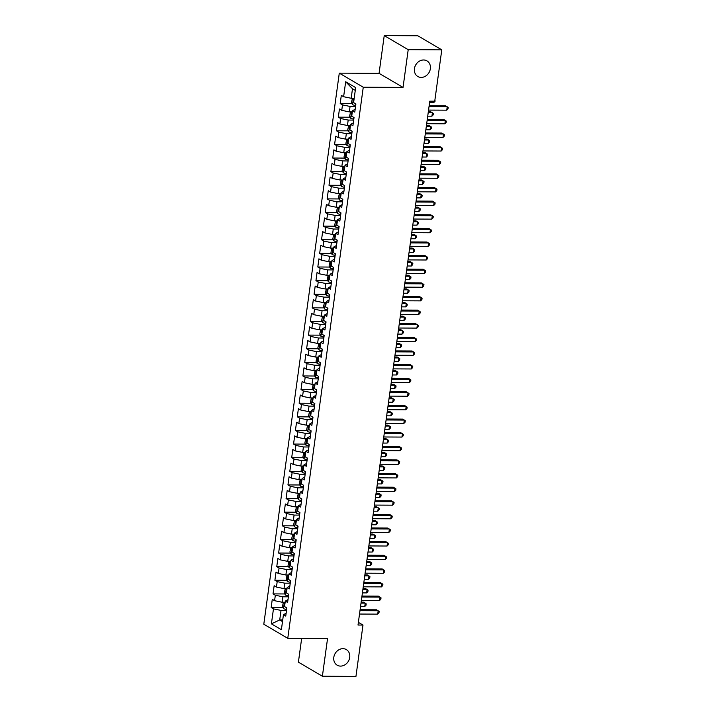 <?xml version="1.0" encoding="UTF-8"?>
<svg xmlns="http://www.w3.org/2000/svg" width="712" height="712" viewBox="0 0 712 712"><rect width="100%" height="100%" fill="white"/><g stroke="black" fill="none" stroke-linecap="round" stroke-linejoin="round"><path stroke-width="1.07" d="M342.953 648.668A9.051 7.672 -59.6 0 1 346.344 649.584A9.051 7.672 -59.6 0 1 349.236 659.401A9.051 7.672 -59.6 0 1 340.567 666.103A9.051 7.672 -59.6 0 1 337.177 665.195A9.051 7.672 -59.6 0 1 334.284 655.369A9.051 7.672 -59.6 0 1 342.953 648.668M423.596 59.977A9.051 7.672 -59.6 0 1 426.986 60.894A9.051 7.672 -59.6 0 1 429.879 70.711A9.051 7.672 -59.6 0 1 421.21 77.412A9.051 7.672 -59.6 0 1 417.819 76.504A9.051 7.672 -59.6 0 1 414.918 66.688A9.051 7.672 -59.6 0 1 423.596 59.977M301.666 638.379L298.408 662.151L322.385 676.24L355.947 676.4L362.987 625.047L358.376 622.341M339.286 73.14L263.796 624.228L287.773 638.317L363.262 87.22L339.286 73.14L379.069 73.327L403.045 87.416L408.207 49.68L384.231 35.6L379.069 73.327M384.231 35.6L417.802 35.76L441.778 49.849L408.207 49.68M355.27 90.371L352.485 88.733L345.667 81.746L343.62 96.725L341.315 95.372L340.194 103.543L342.499 104.895L341.751 110.342L339.446 108.998L338.333 117.169L340.63 118.521L339.882 123.968L337.586 122.615L336.464 130.785L338.77 132.138L338.022 137.585L335.717 136.232L334.596 144.411L336.901 145.764L336.153 151.211L333.857 149.858L332.735 158.028L335.032 159.381L334.284 164.828L331.988 163.475L330.866 171.654L333.172 172.998L332.424 178.454L330.119 177.101L328.997 185.271L331.303 186.624L330.555 192.071L328.259 190.718L327.137 198.888L329.433 200.241L328.686 205.688L326.39 204.344L325.268 212.514L327.573 213.867L326.826 219.314L324.521 217.961L323.408 226.131L325.704 227.484L324.957 232.931L322.661 231.578L321.539 239.757L323.835 241.101L323.097 246.557L320.792 245.204L319.67 253.374L321.975 254.727L321.228 260.174L318.923 258.821L317.81 266.991L320.106 268.344L319.359 273.791L317.062 272.447L315.941 280.617L318.237 281.97L317.499 287.417L315.193 286.064L314.072 294.234L316.377 295.587L315.63 301.034L313.325 299.69L312.212 307.86L314.508 309.213L313.761 314.66L311.464 313.307L310.343 321.477L312.648 322.83L311.901 328.276L309.595 326.924L308.474 335.103L310.779 336.447L310.032 341.902L307.735 340.55L306.614 348.72L308.91 350.073L308.163 355.519L305.866 354.167L304.745 362.337L307.05 363.69L306.302 369.136L303.997 367.793L302.876 375.963L305.181 377.315L304.433 382.762L302.137 381.41L301.016 389.58L303.312 390.933L302.564 396.379L300.268 395.026L299.147 403.206L301.452 404.558L300.704 410.005L298.399 408.652L297.287 416.823L299.583 418.175L298.835 423.622L296.539 422.269L295.418 430.448L297.714 431.792L296.975 437.248L294.67 435.895L293.549 444.065L295.854 445.418L295.106 450.865L292.801 449.512L291.689 457.683L293.985 459.035L293.237 464.482L290.941 463.138L289.82 471.308L292.116 472.661L291.377 478.108L289.072 476.755L287.951 484.925L290.256 486.278L289.508 491.725L287.212 490.372L286.091 498.551L288.387 499.895L287.639 505.351L285.343 503.998L284.222 512.168L286.527 513.521L285.779 518.968L283.474 517.615L282.353 525.785L284.658 527.138L283.91 532.585L281.614 531.241L280.492 539.411L282.789 540.764L282.041 546.211L279.745 544.858L278.623 553.028L280.928 554.381L280.181 559.828L277.876 558.484L276.763 566.654L279.06 568.007L278.312 573.454L276.016 572.101L274.894 580.271L277.19 581.624L276.443 587.071L274.147 585.718L273.025 593.897L275.33 595.241L274.583 600.697L272.278 599.344L271.165 607.514L283.011 607.567M345.667 81.746L355.653 87.603L353.597 102.59L355.893 103.934L354.781 112.113L352.476 110.761L351.728 116.207L354.033 117.56L352.912 125.73L350.607 124.377L349.868 129.824L352.164 131.177L351.043 139.356L348.747 138.003L347.999 143.45L350.295 144.803L349.183 152.973L346.877 151.62L346.13 157.067L348.435 158.42L347.314 166.59L345.017 165.246L344.27 170.693L346.566 172.046L345.445 180.216L343.148 178.863L342.401 184.31L344.706 185.663L343.584 193.833L341.279 192.48L340.532 197.936L342.837 199.28L341.716 207.459L339.419 206.106L338.672 211.553L340.968 212.906L339.847 221.076L337.55 219.723L336.803 225.17L339.108 226.523L337.986 234.693L335.681 233.349L334.934 238.796L337.239 240.149L336.117 248.319L333.821 246.966L333.074 252.413L335.37 253.766L334.257 261.936L331.952 260.583L331.205 266.039L333.51 267.383L332.388 275.562L330.083 274.209L329.345 279.656L331.641 281.009L330.519 289.179L328.223 287.826L327.476 293.282L329.772 294.626L328.659 302.805L326.354 301.452L325.607 306.899L327.912 308.252L326.79 316.422L324.485 315.069L323.746 320.516L326.043 321.868L324.921 330.039L322.625 328.695L321.877 334.142L324.174 335.494L323.061 343.665L320.756 342.312L320.008 347.759L322.313 349.111L321.192 357.282L318.896 355.929L318.148 361.385L320.445 362.728L319.323 370.908L317.027 369.555L316.279 375.002L318.584 376.354L317.463 384.524L315.158 383.172L314.41 388.618L316.715 389.971L315.594 398.15L313.298 396.798L312.55 402.244L314.846 403.597L313.725 411.767L311.429 410.415L310.681 415.861L312.986 417.214L311.865 425.384L309.56 424.041L308.821 429.487L311.117 430.84L309.996 439.01L307.7 437.658L306.952 443.104L309.248 444.457L308.136 452.627L305.831 451.274L305.083 456.73L307.388 458.074L306.267 466.253L303.962 464.9L303.223 470.347L305.519 471.7L304.398 479.87L302.102 478.517L301.354 483.964L303.65 485.317L302.538 493.487L300.233 492.143L299.485 497.59L301.79 498.943L300.669 507.113L298.373 505.76L297.625 511.207L299.921 512.56L298.8 520.73L296.503 519.377L295.756 524.833L298.052 526.177L296.94 534.356L294.635 533.003L293.887 538.45L296.192 539.803L295.071 547.973L292.774 546.62L292.027 552.076L294.323 553.42L293.202 561.599L290.905 560.246L290.158 565.693L292.463 567.046L291.341 575.216L289.036 573.863L288.289 579.31L290.594 580.663L289.473 588.833L287.176 587.489L286.429 592.936L288.725 594.289L287.612 602.459L285.307 601.106L284.56 606.553L286.865 607.906L285.743 616.076L283.438 614.723L281.391 629.711L271.406 623.846L273.461 608.867L271.165 607.514M441.778 49.849L434.738 101.193L429.772 101.175L358.011 625.029L362.987 625.047M285.147 602.254L282.148 602.236L282.895 596.789L288.378 596.816M274.583 600.697L282.148 602.236M275.33 595.241L282.895 596.789M283.438 614.723L286.135 613.228M287.016 588.637L284.008 588.619L284.755 583.173L290.247 583.199M276.443 587.071L284.008 588.619M277.19 581.624L284.755 583.173M285.307 601.106L287.995 599.611M288.885 575.011L285.877 575.002L286.625 569.547L292.116 569.573M278.312 573.454L285.877 575.002M279.06 568.007L286.625 569.547M287.176 587.489L289.864 585.985M290.745 561.394L287.746 561.376L288.493 555.93L293.976 555.956M280.181 559.828L287.746 561.376M280.928 554.381L288.493 555.93M289.036 573.863L291.733 572.368M292.614 547.768L289.606 547.759L290.354 542.313L295.845 542.33M282.041 546.211L289.606 547.759M282.789 540.764L290.354 542.313M290.905 560.246L293.593 558.751M294.483 534.151L291.475 534.134L292.223 528.687L297.714 528.713M283.91 532.585L291.475 534.134M284.658 527.138L292.223 528.687M292.774 546.62L295.462 545.125M296.343 520.525L293.344 520.517L294.092 515.07L299.574 515.096M285.779 518.968L293.344 520.517M286.527 513.521L294.092 515.07M294.635 533.003L297.331 531.508M298.212 506.908L295.204 506.891L295.952 501.444L301.443 501.471M287.639 505.351L295.204 506.891M288.387 499.895L295.952 501.444M296.503 519.377L299.191 517.882M300.072 493.291L297.073 493.274L297.821 487.827L303.303 487.853M289.508 491.725L297.073 493.274M290.256 486.278L297.821 487.827M298.373 505.76L301.06 504.265M301.941 479.666L298.942 479.657L299.681 474.201L305.172 474.228M291.377 478.108L298.942 479.657M292.116 472.661L299.681 474.201M300.233 492.143L302.92 490.639M303.81 466.048L300.802 466.031L301.55 460.584L307.041 460.611M293.237 464.482L300.802 466.031M293.985 459.035L301.55 460.584M302.102 478.517L304.789 477.022M305.671 452.423L302.671 452.414L303.419 446.967L308.901 446.994M295.106 450.865L302.671 452.414M295.854 445.418L303.419 446.967M303.962 464.9L306.658 463.405M307.54 438.806L304.54 438.788L305.279 433.341L310.77 433.368M296.975 437.248L304.54 438.788M297.714 431.792L305.279 433.341M305.831 451.274L308.518 449.779M309.409 425.189L306.4 425.171L307.148 419.724L312.639 419.751M298.835 423.622L306.4 425.171M299.583 418.175L307.148 419.724M307.7 437.658L310.387 436.162M311.269 411.563L308.269 411.545L309.017 406.098L314.499 406.125M300.704 410.005L308.269 411.545M301.452 404.558L309.017 406.098M309.56 424.041L312.257 422.536M313.138 397.946L310.129 397.928L310.877 392.481L316.368 392.508M302.564 396.379L310.129 397.928M303.312 390.933L310.877 392.481M311.429 410.415L314.117 408.919M315.007 384.32L311.998 384.311L312.746 378.855L318.237 378.882M304.433 382.762L311.998 384.311M305.181 377.315L312.746 378.855M313.298 396.798L315.986 395.302M316.867 370.703L313.867 370.685L314.615 365.238L320.097 365.265M306.302 369.136L313.867 370.685M307.05 363.69L314.615 365.238M315.158 383.172L317.855 381.677M318.736 357.077L315.728 357.068L316.475 351.621L321.966 351.648M308.163 355.519L315.728 357.068M308.91 350.073L316.475 351.621M317.027 369.555L319.715 368.06M320.605 343.46L317.597 343.442L318.344 337.995L323.827 338.022M310.032 341.902L317.597 343.442M310.779 336.447L318.344 337.995M318.896 355.929L321.584 354.434M322.465 329.843L319.466 329.825L320.213 324.378L325.695 324.405M311.901 328.276L319.466 329.825M312.648 322.83L320.213 324.378M320.756 342.312L323.453 340.817M324.334 316.217L321.326 316.208L322.073 310.752L327.565 310.779M313.761 314.66L321.326 316.208M314.508 309.213L322.073 310.752M322.625 328.695L325.313 327.191M326.194 302.6L323.195 302.582L323.942 297.135L329.425 297.162M315.63 301.034L323.195 302.582M316.377 295.587L323.942 297.135M324.485 315.069L327.182 313.574M328.063 288.974L325.064 288.965L325.802 283.518L331.294 283.536M317.499 287.417L325.064 288.965M318.237 281.97L325.802 283.518M326.354 301.452L329.042 299.957M329.932 275.357L326.924 275.339L327.671 269.892L333.163 269.919M319.359 273.791L326.924 275.339M320.106 268.344L327.671 269.892M328.223 287.826L330.911 286.331M331.792 261.731L328.793 261.722L329.54 256.275L335.023 256.302M321.228 260.174L328.793 261.722M321.975 254.727L329.54 256.275M330.083 274.209L332.78 272.714M333.661 248.114L330.662 248.096L331.4 242.65L336.892 242.676M323.097 246.557L330.662 248.096M323.835 241.101L331.4 242.65M331.952 260.583L334.64 259.088M335.53 234.497L332.522 234.479L333.269 229.033L338.761 229.059M324.957 232.931L332.522 234.479M325.704 227.484L333.269 229.033M333.821 246.966L336.509 245.471M337.39 220.871L334.391 220.862L335.138 215.407L340.621 215.433M326.826 219.314L334.391 220.862M327.573 213.867L335.138 215.407M335.681 233.349L338.378 231.845M339.259 207.254L336.251 207.237L336.998 201.79L342.49 201.816M328.686 205.688L336.251 207.237M329.433 200.241L336.998 201.79M337.55 219.723L340.238 218.228M341.128 193.628L338.12 193.62L338.868 188.173L344.359 188.199M330.555 192.071L338.12 193.62M331.303 186.624L338.868 188.173M339.419 206.106L342.107 204.611M342.988 180.011L339.989 179.994L340.737 174.547L346.219 174.573M332.424 178.454L339.989 179.994M333.172 172.998L340.737 174.547M341.279 192.48L343.976 190.985M344.857 166.394L341.849 166.377L342.597 160.93L348.088 160.957M334.284 164.828L341.849 166.377M335.032 159.381L342.597 160.93M343.148 178.863L345.836 177.368M346.726 152.769L343.718 152.751L344.466 147.304L349.948 147.331M336.153 151.211L343.718 152.751M336.901 145.764L344.466 147.304M345.017 165.246L347.705 163.742M348.586 139.151L345.587 139.134L346.326 133.687L351.817 133.714M338.022 137.585L345.587 139.134M338.77 132.138L346.326 133.687M346.877 151.62L349.574 150.125M350.455 125.526L347.447 125.517L348.195 120.061L353.686 120.088M339.882 123.968L347.447 125.517M340.63 118.521L348.195 120.061M348.747 138.003L351.434 136.508M352.315 111.909L349.316 111.891L350.064 106.444L355.546 106.471M341.751 110.342L349.316 111.891M342.499 104.895L350.064 106.444M350.607 124.377L353.303 122.882M354.184 98.283L351.185 98.274L352.485 88.733M343.62 96.725L351.185 98.274M352.476 110.761L355.163 109.265M403.045 87.416L363.262 87.22M322.385 676.24L327.556 638.504L287.773 638.317M282.726 619.965L279.718 619.947L282.504 621.585M286.518 610.442L281.026 610.415L279.718 619.947L271.406 623.846M273.461 608.867L281.026 610.415M340.194 103.543L352.048 103.605M338.333 117.169L350.179 117.222M336.464 130.785L348.31 130.848M334.596 144.411L346.45 144.465M332.735 158.028L344.581 158.091M330.866 171.654L342.712 171.708M328.997 185.271L340.852 185.325M327.137 198.888L338.983 198.951M325.268 212.514L337.114 212.568M323.408 226.131L335.254 226.194M321.539 239.757L333.385 239.81M319.67 253.374L331.516 253.436M317.81 266.991L329.656 267.053M315.941 280.617L327.787 280.67M314.072 294.234L325.927 294.296M312.212 307.86L324.058 307.913M310.343 321.477L322.189 321.539M308.474 335.103L320.329 335.156M306.614 348.72L318.46 348.773M304.745 362.337L316.591 362.399M302.876 375.963L314.731 376.016M301.016 389.58L312.862 389.642M299.147 403.206L310.993 403.259M297.287 416.823L309.133 416.885M295.418 430.448L307.264 430.502M293.549 444.065L305.395 444.119M291.689 457.683L303.535 457.745M289.82 471.308L301.666 471.362M287.951 484.925L299.805 484.988M286.091 498.551L297.936 498.605M284.222 512.168L296.067 512.231M282.353 525.785L294.207 525.848M280.492 539.411L292.338 539.465M278.623 553.028L290.469 553.091M276.763 566.654L288.609 566.707M274.894 580.271L286.74 580.333M273.025 593.897L284.871 593.95M429.016 106.675L447.216 106.764L446.744 110.173L428.553 110.084M429.149 105.732L445.596 105.812L448.204 107.512L448.017 108.874L446.744 110.173M352.422 98.274L351.479 102.519L352.591 104.646A3.747 0.881 7.8 0 0 355.475 105.474L355.68 105.51M353.579 102.341A3.747 0.881 7.8 0 0 353.624 102.359L353.642 100.677M429.585 102.537L433.786 102.555L433.973 101.193M434.952 99.68L435.059 101.255L433.786 102.555M427.147 120.301L445.347 120.39L444.884 123.79L426.684 123.701M427.28 119.358L443.727 119.438L446.335 121.129L446.148 122.491L444.884 123.79M425.287 133.918L443.487 134.007L443.015 137.416L424.815 137.327M425.411 132.975L441.867 133.055L444.475 134.755L444.288 136.117L443.015 137.416M350.553 111.9L349.61 116.136L350.722 118.263A3.747 0.881 7.8 0 0 353.615 119.091L353.82 119.126M427.716 116.163L431.926 116.181L432.389 112.772L430.769 111.82L428.312 111.811M351.719 115.958A3.747 0.881 7.8 0 0 351.764 115.976L351.772 114.294M431.926 116.181L433.19 114.881L433.377 113.519L432.389 112.772L428.188 112.754M348.684 125.517L347.75 129.762L348.853 131.88A3.747 0.881 7.8 0 0 351.746 132.717L351.95 132.744M425.847 129.78L430.057 129.798L430.52 126.398L428.9 125.445L426.443 125.428M349.85 129.584A3.747 0.881 7.8 0 0 349.895 129.602L349.912 127.92M430.057 129.798L431.33 128.498L431.517 127.136L430.52 126.398L426.319 126.371M423.418 147.535L441.618 147.624L441.155 151.033L422.955 150.944M423.551 146.601L439.998 146.672L442.606 148.372L442.419 149.734L441.155 151.033M421.548 161.161L439.749 161.25L439.286 164.65L421.086 164.57M421.682 160.218L438.129 160.298L440.746 161.989L440.559 163.351L439.286 164.65M346.824 139.143L345.881 143.379L346.993 145.506A3.747 0.881 7.8 0 0 349.877 146.334L350.082 146.369M423.987 143.397L428.188 143.424L428.66 140.015L427.04 139.062L424.583 139.054M347.981 143.201A3.747 0.881 7.8 0 0 348.035 143.219L348.043 141.537M428.188 143.424L429.461 142.124L429.647 140.762L428.66 140.015L424.45 139.997M344.955 152.76L344.012 157.005L345.124 159.123A3.747 0.881 7.8 0 0 348.017 159.96L348.221 159.986M422.118 157.023L426.328 157.04L426.791 153.632L425.171 152.688L422.714 152.671M346.388 155.207A3.747 0.881 -172.2 0 1 346.344 155.189L346.121 156.827A3.747 0.881 7.8 0 0 346.166 156.845M426.328 157.04L427.592 155.741L427.779 154.379L426.791 153.632L422.59 153.614M419.688 174.778L437.889 174.867L437.417 178.276L419.217 178.187M419.813 173.835L436.269 173.915L438.877 175.615L438.69 176.976L437.417 178.276M343.095 166.385L342.152 170.622L343.255 172.749A3.747 0.881 7.8 0 0 346.148 173.577L346.352 173.612M420.258 170.64L424.459 170.657L424.922 167.258L423.302 166.305L420.845 166.297M344.519 168.824A3.747 0.881 -172.2 0 1 344.475 168.806L344.252 170.444A3.747 0.881 7.8 0 0 344.297 170.462M424.459 170.657L425.732 169.367L425.918 167.996L424.922 167.258L420.721 167.24M417.819 188.404L436.02 188.493L435.557 191.893L417.357 191.804M417.953 187.461L434.4 187.541L437.008 189.232L436.821 190.594L435.557 191.893M341.226 180.002L340.283 184.248L341.395 186.366A3.747 0.881 7.8 0 0 344.279 187.203L344.483 187.229M418.389 184.266L422.59 184.283L423.062 180.875L421.442 179.922L418.985 179.913M342.659 182.45A3.747 0.881 -172.2 0 1 342.614 182.432L342.383 184.061A3.747 0.881 7.8 0 0 342.436 184.079M422.59 184.283L423.863 182.984L424.049 181.622L423.062 180.875L418.852 180.857M415.959 202.021L434.151 202.11L433.688 205.519L415.488 205.43M416.084 201.078L432.531 201.158L435.148 202.858L434.961 204.219L433.688 205.519M339.357 193.62L338.414 197.865L339.526 199.992A3.747 0.881 7.8 0 0 342.419 200.82L342.623 200.846M416.52 197.883L420.73 197.9L421.192 194.501L419.573 193.548L417.116 193.53M340.79 196.067A3.747 0.881 -172.2 0 1 340.745 196.049L340.523 197.687A3.747 0.881 7.8 0 0 340.567 197.705M420.73 197.9L421.993 196.601L422.18 195.239L421.192 194.501L416.992 194.474M414.09 215.647L432.291 215.727L431.819 219.136L413.619 219.047M414.215 214.704L430.671 214.784L433.279 216.475L433.092 217.836L431.819 219.136M337.497 207.245L336.553 211.482L337.657 213.609A3.747 0.881 7.8 0 0 340.55 214.437L340.754 214.472M414.66 211.5L418.861 211.526L419.323 208.118L417.704 207.165L415.256 207.156M338.921 209.693A3.747 0.881 -172.2 0 1 338.876 209.675L338.654 211.304A3.747 0.881 7.8 0 0 338.698 211.322M418.861 211.526L420.133 210.227L420.32 208.865L419.323 208.118L415.123 208.1M412.221 229.264L430.422 229.353L429.959 232.762L411.758 232.673M412.355 228.321L428.802 228.401L431.41 230.092L431.223 231.462L429.959 232.762M335.628 220.862L334.685 225.108L335.797 227.226A3.747 0.881 7.8 0 0 338.69 228.062L338.885 228.089M412.791 225.125L416.992 225.143L417.463 221.744L415.844 220.791L413.387 220.773M336.785 224.93A3.747 0.881 7.8 0 0 336.838 224.947L336.847 223.265M416.992 225.143L418.264 223.844L418.451 222.482L417.463 221.744L413.254 221.717M410.361 242.881L428.553 242.97L428.09 246.379L409.889 246.29M410.486 241.938L426.933 242.018L429.55 243.718L429.363 245.079L428.09 246.379M333.759 234.488L332.815 238.725L333.928 240.852A3.747 0.881 7.8 0 0 336.82 241.68L337.025 241.715M410.922 238.743L415.132 238.769L415.594 235.361L413.975 234.408L411.518 234.399M334.925 238.547A3.747 0.881 7.8 0 0 334.969 238.565L334.987 236.882M415.132 238.769L416.395 237.47L416.582 236.108L415.594 235.361L411.394 235.343M408.492 256.507L426.693 256.596L426.221 259.996L408.029 259.907M408.617 255.563L425.073 255.644L427.681 257.335L427.494 258.696L426.221 259.996M331.899 248.105L330.955 252.351L332.059 254.469A3.747 0.881 7.8 0 0 334.952 255.305L335.156 255.332M409.062 252.368L413.263 252.386L413.734 248.977L412.115 248.034L409.658 248.016M333.332 250.553A3.747 0.881 -172.2 0 1 333.278 250.535L333.056 252.173A3.747 0.881 7.8 0 0 333.1 252.182M413.263 252.386L414.535 251.087L414.722 249.725L413.734 248.977L409.525 248.96M406.623 270.124L424.824 270.213L424.361 273.622L406.16 273.533M406.757 269.18L423.204 269.261L425.812 270.96L425.625 272.322L424.361 273.622M330.03 261.731L329.086 265.968L330.199 268.095A3.747 0.881 7.8 0 0 333.091 268.922L333.296 268.958M407.193 265.985L411.394 266.003L411.865 262.603L410.245 261.651L407.789 261.642M331.196 265.79A3.747 0.881 7.8 0 0 331.24 265.807L331.249 264.125M411.394 266.003L412.666 264.704L412.853 263.342L411.865 262.603L407.656 262.586M404.763 283.75L422.955 283.839L422.492 287.239L404.291 287.15M404.888 282.806L421.335 282.887L423.952 284.577L423.765 285.939L422.492 287.239M328.161 275.348L327.217 279.585L328.33 281.712A3.747 0.881 7.8 0 0 331.222 282.539L331.427 282.575M405.324 279.611L409.534 279.629L409.996 276.22L408.377 275.268L405.92 275.259M329.327 279.407A3.747 0.881 7.8 0 0 329.371 279.424L329.389 277.742M409.534 279.629L410.806 278.33L410.993 276.968L409.996 276.22L405.796 276.203M402.894 297.367L421.095 297.456L420.623 300.865L402.431 300.776M403.028 296.423L419.475 296.503L422.082 298.203L421.896 299.565L420.623 300.865M326.301 288.965L325.357 293.21L326.47 295.329A3.747 0.881 7.8 0 0 329.353 296.165L329.558 296.192M403.464 293.228L407.665 293.246L408.136 289.846L406.516 288.894L404.06 288.876M327.458 293.033A3.747 0.881 7.8 0 0 327.502 293.05L327.52 291.368M407.665 293.246L408.937 291.947L409.124 290.585L408.136 289.846L403.927 289.82M401.025 310.993L419.226 311.073L418.763 314.482L400.562 314.392M401.159 310.049L417.606 310.129L420.214 311.82L420.027 313.182L418.763 314.482M324.432 302.591L323.488 306.827L324.601 308.955A3.747 0.881 7.8 0 0 327.493 309.782L327.698 309.818M401.595 306.845L405.804 306.872L406.267 303.463L404.647 302.511L402.191 302.502M325.598 306.649A3.747 0.881 7.8 0 0 325.642 306.667L325.651 304.985M405.804 306.872L407.068 305.573L407.255 304.211L406.267 303.463L402.066 303.445M399.165 324.61L417.365 324.699L416.894 328.099L398.693 328.018M399.29 323.666L415.746 323.746L418.353 325.437L418.167 326.799L416.894 328.099M322.563 316.208L321.628 320.453L322.732 322.572A3.747 0.881 7.8 0 0 325.624 323.408L325.829 323.435M399.726 320.471L403.935 320.489L404.398 317.089L402.778 316.137L400.322 316.119M323.996 318.656A3.747 0.881 -172.2 0 1 323.951 318.638L323.729 320.275A3.747 0.881 7.8 0 0 323.773 320.293M403.935 320.489L405.208 319.19L405.395 317.828L404.398 317.089L400.197 317.062M397.296 338.227L415.497 338.316L415.034 341.724L396.833 341.635M397.43 337.283L413.877 337.363L416.484 339.063L416.298 340.425L415.034 341.724M320.703 329.834L319.759 334.07L320.872 336.197A3.747 0.881 7.8 0 0 323.755 337.025L323.96 337.061M397.866 334.088L402.066 334.115L402.538 330.706L400.918 329.754L398.462 329.745M322.135 332.273A3.747 0.881 -172.2 0 1 322.082 332.255L321.86 333.892A3.747 0.881 7.8 0 0 321.913 333.91M402.066 334.115L403.339 332.815L403.526 331.454L402.538 330.706L398.328 330.688M395.427 351.853L413.627 351.942L413.165 355.341L394.964 355.252M395.56 350.909L412.008 350.989L414.624 352.68L414.437 354.042L413.165 355.341M318.834 343.451L317.89 347.696L319.003 349.815A3.747 0.881 7.8 0 0 321.895 350.651L322.1 350.678M395.997 347.714L400.206 347.732L400.669 344.323L399.049 343.371L396.593 343.362M320.267 345.899A3.747 0.881 -172.2 0 1 320.222 345.881L320 347.518A3.747 0.881 7.8 0 0 320.044 347.527M400.206 347.732L401.47 346.433L401.657 345.071L400.669 344.323L396.468 344.305M393.567 365.47L411.767 365.559L411.296 368.967L393.095 368.878M393.692 364.526L410.148 364.606L412.755 366.306L412.568 367.668L411.296 368.967M316.974 357.068L316.03 361.313L317.134 363.44A3.747 0.881 7.8 0 0 320.026 364.268L320.231 364.304M394.137 361.331L398.337 361.349L398.8 357.949L397.18 356.997L394.724 356.988M318.397 359.515A3.747 0.881 -172.2 0 1 318.353 359.498L318.13 361.135A3.747 0.881 7.8 0 0 318.175 361.153M398.337 361.349L399.61 360.05L399.797 358.688L398.8 357.949L394.599 357.922M391.698 379.096L409.898 379.185L409.436 382.584L391.235 382.495M391.831 378.152L408.279 378.232L410.886 379.923L410.699 381.285L409.436 382.584M315.105 370.694L314.161 374.93L315.274 377.057A3.747 0.881 7.8 0 0 318.157 377.885L318.362 377.921M392.267 374.957L396.468 374.975L396.94 371.566L395.32 370.614L392.864 370.605M316.537 373.141A3.747 0.881 -172.2 0 1 316.493 373.124L316.262 374.752A3.747 0.881 7.8 0 0 316.315 374.77M396.468 374.975L397.741 373.675L397.928 372.314L396.94 371.566L392.73 371.548M389.838 392.713L408.029 392.802L407.567 396.21L389.366 396.121M389.962 391.769L406.41 391.849L409.026 393.549L408.839 394.911L407.567 396.21M313.236 384.311L312.292 388.556L313.405 390.674A3.747 0.881 7.8 0 0 316.297 391.511L316.502 391.538M390.399 388.574L394.608 388.592L395.071 385.192L393.451 384.24L390.995 384.222M314.401 388.378A3.747 0.881 7.8 0 0 314.446 388.396L314.455 386.714M394.608 388.592L395.872 387.292L396.059 385.931L395.071 385.192L390.87 385.165M387.969 406.329L406.169 406.418L405.698 409.827L387.506 409.738M388.093 405.395L404.55 405.466L407.157 407.166L406.97 408.528L405.698 409.827M311.375 397.937L310.432 402.173L311.536 404.3A3.747 0.881 7.8 0 0 314.428 405.128L314.633 405.164M388.538 402.191L392.739 402.218L393.202 398.809L391.582 397.857L389.135 397.848M312.532 401.995A3.747 0.881 7.8 0 0 312.577 402.013L312.595 400.331M392.739 402.218L394.012 400.918L394.199 399.557L393.202 398.809L389.001 398.791M386.1 419.955L404.3 420.044L403.838 423.444L385.637 423.364M386.233 419.012L402.68 419.092L405.288 420.783L405.101 422.145L403.838 423.444M309.506 411.554L308.563 415.799L309.675 417.917A3.747 0.881 7.8 0 0 312.568 418.754L312.773 418.781M386.669 415.817L390.87 415.835L391.342 412.426L389.722 411.483L387.266 411.465M310.663 415.621A3.747 0.881 7.8 0 0 310.717 415.639L310.726 413.948M390.87 415.835L392.143 414.535L392.33 413.174L391.342 412.426L387.132 412.408M384.24 433.572L402.431 433.661L401.969 437.07L383.768 436.981M384.364 432.629L400.812 432.709L403.428 434.409L403.241 435.771L401.969 437.07M307.637 425.18L306.694 429.416L307.807 431.543A3.747 0.881 7.8 0 0 310.699 432.371L310.904 432.407M384.8 429.434L389.01 429.452L389.473 426.052L387.853 425.1L385.397 425.091M308.803 429.238A3.747 0.881 7.8 0 0 308.848 429.256L308.866 427.574M389.01 429.452L390.274 428.161L390.461 426.791L389.473 426.052L385.272 426.034M382.371 447.198L400.571 447.287L400.1 450.687L381.908 450.598M382.504 446.255L398.951 446.335L401.559 448.026L401.372 449.388L400.1 450.687M305.777 438.797L304.834 443.042L305.946 445.16A3.747 0.881 7.8 0 0 308.83 445.997L309.035 446.024M382.94 443.06L387.141 443.078L387.613 439.669L385.993 438.717L383.537 438.708M307.21 441.244A3.747 0.881 -172.2 0 1 307.157 441.226L306.934 442.855A3.747 0.881 7.8 0 0 306.979 442.873M387.141 443.078L388.414 441.778L388.601 440.417L387.613 439.669L383.403 439.651M380.502 460.815L398.702 460.904L398.239 464.313L380.039 464.224M380.635 459.872L397.082 459.952L399.69 461.652L399.503 463.014L398.239 464.313M303.908 452.414L302.965 456.659L304.077 458.786A3.747 0.881 7.8 0 0 306.97 459.614L307.175 459.641M381.071 456.677L385.281 456.695L385.744 453.295L384.124 452.343L381.668 452.325M305.074 456.481A3.747 0.881 7.8 0 0 305.119 456.499L305.128 454.817M385.281 456.695L386.545 455.395L386.732 454.034L385.744 453.295L381.534 453.268M378.642 474.441L396.842 474.521L396.37 477.93L378.17 477.841M378.766 473.498L395.213 473.578L397.83 475.269L397.643 476.631L396.37 477.93M302.039 466.04L301.105 470.276L302.208 472.403A3.747 0.881 7.8 0 0 305.101 473.231L305.306 473.266M379.202 470.294L383.412 470.321L383.875 466.912L382.255 465.959L379.799 465.951M303.205 470.098A3.747 0.881 7.8 0 0 303.25 470.116L303.267 468.434M383.412 470.321L384.685 469.021L384.872 467.659L383.875 466.912L379.674 466.894M376.773 488.058L394.973 488.147L394.501 491.556L376.31 491.467M376.906 487.115L393.353 487.195L395.961 488.886L395.774 490.257L394.501 491.556M300.179 479.657L299.236 483.902L300.348 486.02A3.747 0.881 7.8 0 0 303.232 486.857L303.437 486.883M377.342 483.92L381.543 483.938L382.015 480.538L380.395 479.585L377.938 479.568M301.612 482.104A3.747 0.881 -172.2 0 1 301.559 482.086L301.336 483.724A3.747 0.881 7.8 0 0 301.381 483.742M381.543 483.938L382.816 482.638L383.003 481.276L382.015 480.538L377.805 480.511M374.904 501.675L393.104 501.764L392.641 505.173L374.441 505.084M375.037 500.732L391.484 500.812L394.092 502.512L393.914 503.873L392.641 505.173M298.31 493.283L297.367 497.519L298.479 499.646A3.747 0.881 7.8 0 0 301.372 500.474L301.577 500.509M375.473 497.537L379.683 497.563L380.146 494.155L378.526 493.202L376.07 493.193M299.743 495.721A3.747 0.881 -172.2 0 1 299.699 495.712L299.476 497.341A3.747 0.881 7.8 0 0 299.521 497.359M379.683 497.563L380.947 496.264L381.134 494.902L380.146 494.155L375.945 494.137M373.043 515.301L391.244 515.39L390.772 518.79L372.572 518.701M373.168 514.358L389.624 514.438L392.232 516.129L392.045 517.49L390.772 518.79M296.45 506.899L295.507 511.145L296.61 513.263A3.747 0.881 7.8 0 0 299.503 514.1L299.707 514.126M373.604 511.163L377.814 511.18L378.277 507.772L376.657 506.828L374.2 506.811M297.874 509.347A3.747 0.881 -172.2 0 1 297.83 509.329L297.607 510.967A3.747 0.881 7.8 0 0 297.652 510.985M377.814 511.18L379.087 509.881L379.274 508.519L378.277 507.772L374.076 507.754M371.175 528.918L389.375 529.007L388.912 532.416L370.712 532.327M371.308 527.975L387.755 528.055L390.363 529.755L390.176 531.116L388.912 532.416M294.581 520.525L293.638 524.762L294.75 526.889A3.747 0.881 7.8 0 0 297.634 527.717L297.839 527.752M371.744 524.78L375.945 524.797L376.417 521.398L374.797 520.445L372.34 520.436M296.014 522.964A3.747 0.881 -172.2 0 1 295.961 522.946L295.738 524.584A3.747 0.881 7.8 0 0 295.792 524.602M375.945 524.797L377.218 523.498L377.405 522.136L376.417 521.398L372.207 521.38M369.305 542.544L387.506 542.633L387.043 546.033L368.843 545.944M369.439 541.601L385.886 541.681L388.503 543.372L388.316 544.733L387.043 546.033M292.712 534.142L291.769 538.379L292.881 540.506A3.747 0.881 7.8 0 0 295.774 541.334L295.978 541.369M369.875 538.406L374.085 538.423L374.548 535.015L372.928 534.062L370.471 534.053M294.145 536.59A3.747 0.881 -172.2 0 1 294.101 536.572L293.878 538.201A3.747 0.881 7.8 0 0 293.923 538.219M374.085 538.423L375.349 537.124L375.536 535.762L374.548 535.015L370.347 534.997M367.445 556.161L385.646 556.25L385.174 559.659L366.974 559.57M367.57 555.218L384.026 555.298L386.634 556.998L386.447 558.359L385.174 559.659M290.852 547.759L289.909 552.005L291.012 554.123A3.747 0.881 7.8 0 0 293.905 554.959L294.109 554.986M368.015 552.023L372.216 552.04L372.679 548.641L371.059 547.688L368.602 547.67M292.009 551.827A3.747 0.881 7.8 0 0 292.053 551.844L292.071 550.162M372.216 552.04L373.488 550.741L373.675 549.379L372.679 548.641L368.478 548.614M365.576 569.787L383.777 569.867L383.314 573.276L365.114 573.187M365.71 568.843L382.157 568.924L384.765 570.615L384.578 571.976L383.314 573.276M288.983 561.385L288.04 565.622L289.152 567.749A3.747 0.881 7.8 0 0 292.036 568.577L292.24 568.612M366.146 565.639L370.347 565.666L370.818 562.258L369.199 561.305L366.742 561.296M290.14 565.444A3.747 0.881 7.8 0 0 290.193 565.462L290.202 563.779M370.347 565.666L371.62 564.367L371.806 563.005L370.818 562.258L366.609 562.24M363.716 583.404L381.908 583.493L381.445 586.893L363.245 586.813M363.841 582.461L380.288 582.541L382.905 584.232L382.718 585.593L381.445 586.893M287.114 575.002L286.171 579.248L287.283 581.366A3.747 0.881 7.8 0 0 290.176 582.202L290.38 582.229M364.277 579.265L368.487 579.283L368.95 575.883L367.33 574.931L364.873 574.913M288.28 579.07A3.747 0.881 7.8 0 0 288.324 579.087L288.333 577.405M368.487 579.283L369.75 577.984L369.937 576.622L368.95 575.883L364.749 575.857M361.847 597.021L380.048 597.11L379.576 600.519L361.385 600.43M361.972 596.077L378.428 596.158L381.036 597.857L380.849 599.219L379.576 600.519M285.254 588.628L284.31 592.865L285.414 594.992A3.747 0.881 7.8 0 0 288.307 595.819L288.511 595.855M362.417 592.882L366.618 592.909L367.08 589.5L365.461 588.548L363.013 588.539M286.411 592.687A3.747 0.881 7.8 0 0 286.455 592.704L286.473 591.022M366.618 592.909L367.89 591.61L368.077 590.248L367.08 589.5L362.88 589.483M359.978 610.647L378.179 610.736L377.716 614.136L359.515 614.047M360.112 609.703L376.559 609.784L379.167 611.474L378.98 612.836L377.716 614.136M283.385 602.245L282.442 606.49L283.554 608.609A3.747 0.881 7.8 0 0 286.447 609.445L286.651 609.472M360.548 606.508L364.749 606.526L365.22 603.117L363.601 602.165L361.144 602.156M284.542 606.312A3.747 0.881 7.8 0 0 284.595 606.321L284.604 604.639M364.749 606.526L366.021 605.227L366.208 603.865L365.22 603.117L361.011 603.1M353.419 98.283L352.556 104.593M355.706 103.827L355.475 105.474M351.559 111.9L350.696 118.21M353.837 117.444L353.615 119.091M349.69 125.526L348.827 131.827M351.968 131.07L351.746 132.717M347.83 139.143L346.958 145.453M350.108 144.687L349.877 146.334M345.961 152.769L345.098 159.07M348.239 158.304L348.017 159.96M344.092 166.385L343.228 172.696M346.37 171.93L346.148 173.577M342.232 180.011L341.368 186.313M344.51 185.547L344.279 187.203M340.363 193.628L339.499 199.939M342.641 199.173L342.419 200.82M338.494 207.245L337.63 213.555M340.781 212.79L340.55 214.437M336.634 220.871L335.77 227.173M338.912 226.407L338.69 228.062M334.765 234.488L333.901 240.798M337.043 240.033L336.82 241.68M332.896 248.114L332.032 254.415M335.183 253.65L334.952 255.305M331.036 261.731L330.172 268.041M333.314 267.276L333.091 268.922M329.167 275.348L328.303 281.658M331.445 280.893L331.222 282.539M327.298 288.974L326.434 295.284M329.585 294.519L329.353 296.165M325.437 302.591L324.574 308.901M327.716 308.136L327.493 309.782M323.568 316.217L322.705 322.518M325.847 321.753L325.624 323.408M321.708 329.834L320.836 336.144M323.987 335.379L323.755 337.025M319.839 343.46L318.976 349.761M322.118 348.996L321.895 350.651M317.97 357.077L317.107 363.387M320.249 362.622L320.026 364.268M316.11 370.694L315.247 377.004M318.389 376.239L318.157 377.885M314.241 384.32L313.378 390.621M316.52 389.865L316.297 391.511M312.372 397.937L311.509 404.247M314.66 403.482L314.428 405.128M310.512 411.563L309.649 417.864M312.791 417.099L312.568 418.754M308.643 425.18L307.78 431.49M310.922 430.724L310.699 432.371M306.774 438.806L305.911 445.107M309.061 444.341L308.83 445.997M304.914 452.423L304.051 458.733M307.192 457.967L306.97 459.614M303.045 466.04L302.182 472.35M305.323 471.584L305.101 473.231M301.176 479.666L300.313 485.967M303.463 485.201L303.232 486.857M299.316 493.283L298.453 499.593M301.594 498.827L301.372 500.474M297.447 506.908L296.584 513.21M299.725 512.444L299.503 514.1M295.587 520.525L294.715 526.836M297.865 526.07L297.634 527.717M293.718 534.142L292.855 540.452M295.996 539.687L295.774 541.334M291.849 547.768L290.986 554.078M294.136 553.313L293.905 554.959M289.989 561.385L289.125 567.695M292.267 566.93L292.036 568.577M288.12 575.011L287.256 581.312M290.398 580.547L290.176 582.202M286.251 588.628L285.387 594.938M288.538 594.173L288.307 595.819M284.391 602.254L283.527 608.555M286.669 607.79L286.447 609.445"/></g></svg>
